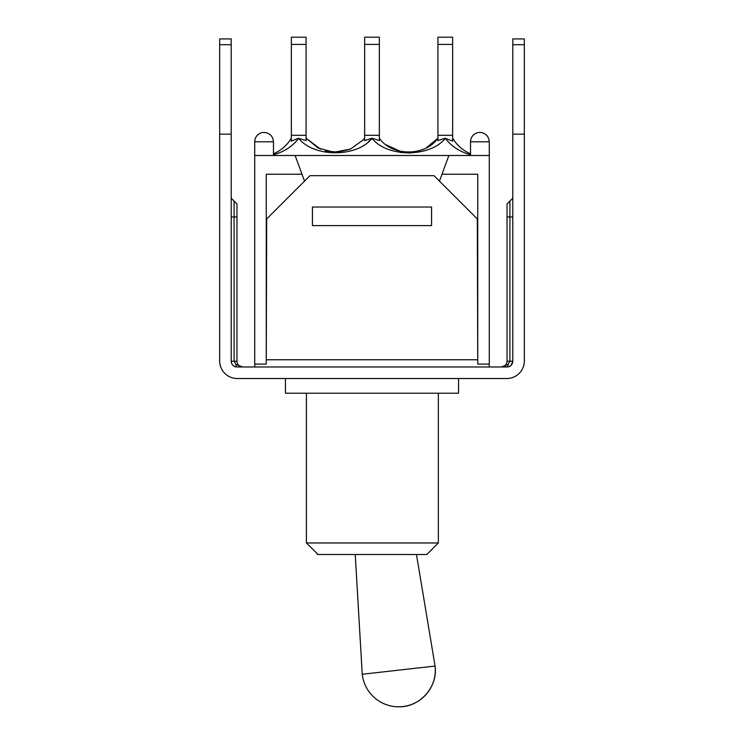 <?xml version="1.0" encoding="UTF-8"?>
<svg xmlns="http://www.w3.org/2000/svg" width="744" height="744" viewBox="0 0 744 744"><rect width="100%" height="100%" fill="white"/><g stroke="black" fill="none" stroke-linecap="round" stroke-linejoin="round"><path stroke-width="1.12" d="M219.666 216.95L219.666 360.914A17.596 17.596 0 0 0 237.262 378.519L506.738 378.519A17.596 17.596 0 0 0 524.334 360.914L524.334 216.95M236.769 366.969L236.973 366.978A5.766 5.766 0 0 1 231.207 361.203L231.207 361.221C231.598 364.746 233.523 366.671 236.973 366.978L507.027 366.978C510.477 366.671 512.402 364.746 512.793 361.203L512.793 38.93L524.334 38.93L512.793 38.93M219.666 360.914L219.666 38.93L231.207 38.93L231.207 134.143L219.666 134.143M524.334 360.914L524.334 38.93M219.666 38.93L231.207 38.93M509.91 201.075L507.027 203.968L507.027 361.203A5.766 5.766 0 0 1 501.279 366.978L508.013 364.579L509.91 361.203L508.013 364.579A2.883 1.004 -90 0 1 507.027 366.978A5.766 5.766 0 0 0 512.793 361.203L509.91 361.203L509.91 201.075L512.793 198.192M504.06 366.467L505.567 365.806M231.207 134.143L231.207 361.203C231.561 364.718 233.486 366.643 236.973 366.978A2.883 1.004 90 0 1 235.988 364.579L242.721 366.978L235.988 364.579L234.09 361.203L236.973 361.203A5.766 5.766 0 0 0 242.721 366.978A5.766 5.766 0 0 1 236.973 361.203L236.973 216.95L236.973 361.203M231.207 216.95L236.973 216.95L236.973 203.968L234.09 201.075L234.09 361.203L231.207 361.203M509.91 361.203L507.027 361.203L507.027 216.95L512.793 216.95M524.334 134.143L512.793 134.143M355.232 554.513L362.244 674.25L435.073 666.066C438.058 686.963 419.756 707.432 398.654 706.8A36.642 36.642 0 0 0 435.073 666.066L416.473 554.513M317.381 553.778L306.416 542.971L317.381 553.778L317.381 554.513L426.814 554.513L438.356 542.971L306.416 542.971L306.416 393.232M285.445 378.519L285.445 393.232L458.555 393.232L458.555 378.519M291.36 37.2L306.072 37.2L291.36 37.2L291.36 135.296L306.072 135.296L306.072 44.417L291.36 44.417M306.072 37.2L306.072 44.417M364.644 37.2L379.356 37.2L364.644 37.2L364.644 135.296L379.356 135.296L379.356 44.417L364.644 44.417M379.356 37.2L379.356 44.417M437.928 37.2L452.64 37.2L437.928 37.2L437.928 135.296L452.64 135.296L452.64 44.417L437.928 44.417M452.64 37.2L452.64 44.417M452.64 135.296L452.64 141.081L445.312 138.356C451.301 146.28 459.708 151.748 470.524 154.771M456.035 143.025C459.997 147.777 464.833 151.358 470.524 153.757C462.889 150.493 456.928 145.303 452.64 138.179M273.476 154.771C284.292 151.748 292.699 146.28 298.688 138.356L306.072 140.597L306.072 135.296M298.697 138.356C313.829 157.561 356.841 157.579 372 138.384C387.168 157.57 430.172 157.561 445.303 138.356M279.112 150.827C284.189 147.582 288.272 143.36 291.36 138.179C287.072 145.303 281.111 150.493 273.476 153.757M291.36 135.296L291.36 141.081L298.679 138.179M364.644 135.296L364.644 140.597L372 138.189L379.356 140.597L379.356 135.296M363.007 140.086L364.644 138.179L363.007 140.086L350.405 149.098L333.963 152.232L318.125 148.056L306.072 138.189L320.692 149.265M325.286 150.874L338.055 152.157L349.95 149.293M298.688 138.356L296.54 141.016M410.874 153.032L400.477 152.483M371.005 139.407L368.503 141.676M386.322 144.894L400.142 151.274M401.993 151.655L410.428 152.213M410.967 152.185L417.449 151.209M418.314 150.986L423.671 149.116M426.331 147.823L437.928 138.189C425.605 156.547 391.679 156.547 379.356 138.179M445.321 138.189L437.928 140.607L437.928 135.296M431.576 207.037L431.576 225.599L312.424 225.599L312.424 207.037L431.576 207.037M448.892 155.496L441.983 174.245L477.741 174.245L477.741 364.095L477.313 218.969L434.031 175.686L309.969 175.686L266.687 218.969L266.259 364.095L266.259 174.245L302.018 174.245L295.108 155.496L489.282 155.496L489.282 141.788C488.724 136.096 485.599 132.962 479.908 132.413C485.599 132.962 488.724 136.096 489.282 141.788L470.524 141.788A9.374 9.374 0 0 1 479.908 132.413M295.108 155.496L254.718 155.496L254.718 366.978M489.282 366.978L489.282 364.095L477.741 364.095M254.718 364.095L266.259 364.095M304.538 181.118L302.018 174.245M441.983 174.245L439.462 181.118M264.092 132.413C269.793 132.962 272.918 136.096 273.476 141.788C272.918 136.096 269.793 132.962 264.092 132.413A9.374 9.374 0 0 0 254.718 141.788L273.476 141.788L273.476 155.496M489.282 155.496L489.282 364.095M524.334 44.705L512.793 44.705M219.666 44.705L231.207 44.705M477.313 359.761L266.687 359.761M511.175 365.211L512.793 361.203C512.495 364.681 510.57 366.597 507.027 366.978L507.241 366.969M234.09 201.075L231.207 198.192M362.244 674.25A36.642 36.642 0 0 0 398.654 706.8M438.356 393.232L438.356 542.971M470.524 155.496L470.524 141.788M254.718 155.496L254.718 141.788"/></g></svg>
